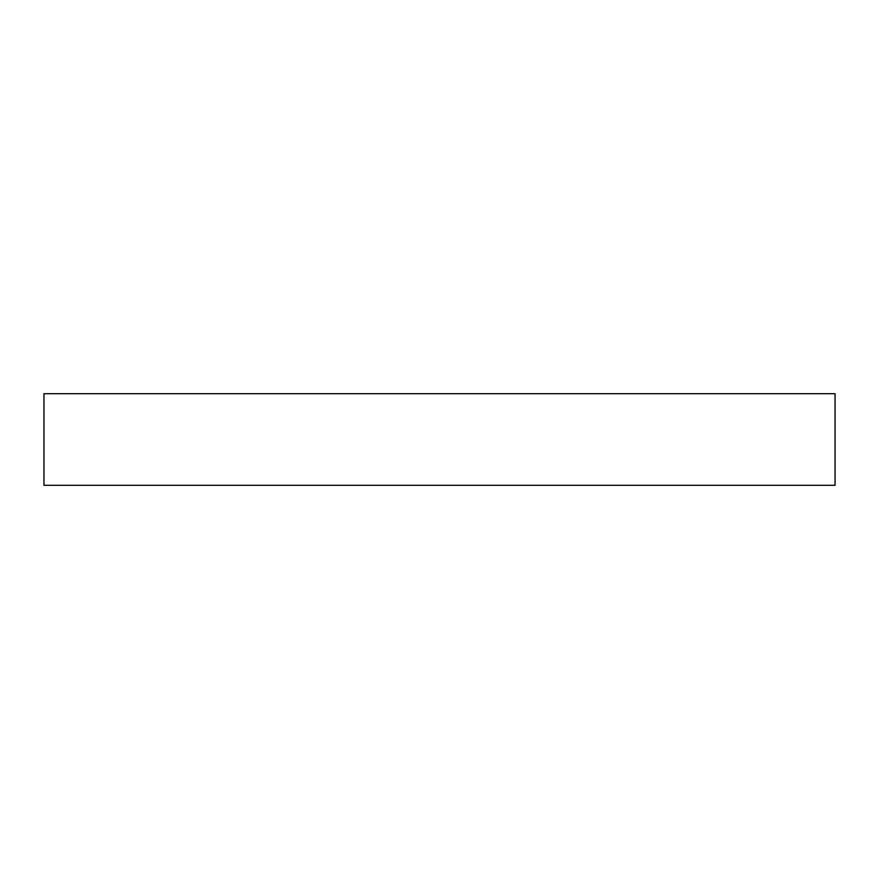 <?xml version="1.0" encoding="UTF-8"?>
<svg xmlns="http://www.w3.org/2000/svg" width="879" height="879" viewBox="0 0 879 879"><rect width="100%" height="100%" fill="white"/><g stroke="black" fill="none" stroke-linecap="round" stroke-linejoin="round"><path stroke-width="1.32" d="M835.05 485.307L835.05 393.693L43.95 393.693L43.95 485.307L835.05 485.307"/></g></svg>
